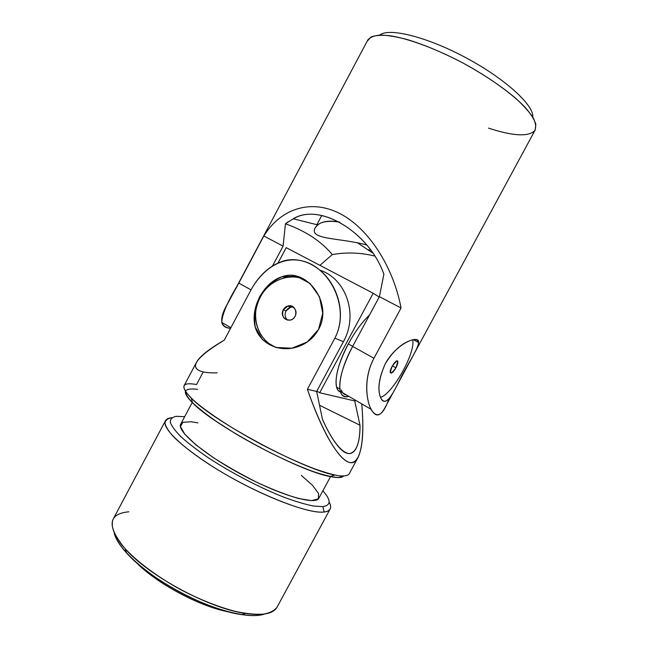 <?xml version="1.0" encoding="UTF-8"?>
<svg xmlns="http://www.w3.org/2000/svg" width="648" height="648" viewBox="0 0 648 648"><rect width="100%" height="100%" fill="white"/><g stroke="black" fill="none" stroke-linecap="round" stroke-linejoin="round"><path stroke-width="0.97" d="M414.777 352.585L535.24 129.883L535.839 124.254C534.365 119.516 530.809 113.894 525.172 107.398C512.236 93.838 489.313 77.323 463.215 63.131C443.054 52.61 424.327 44.728 407.033 39.488C396.454 36.717 387.536 35.235 380.279 35.049C374.131 35.583 369.959 37.26 367.764 40.079L228.744 301.66M370.616 250.128L368.161 249.731L370.616 250.128M235.459 289.316L238.812 283.095C227.626 301.442 221.956 314.555 221.802 322.429C222.556 325.985 225.464 327.961 230.534 328.358C219.429 326.989 218.797 318.16 228.631 301.879L229.141 300.915M388.986 398.771C383.009 415.651 376.998 419.143 370.964 409.244C365.99 399.338 363.658 377.241 373.945 358.263L352.642 346.413C342.371 366.412 338.248 381.405 340.281 391.392C341.601 395.79 344.412 397.427 348.705 396.301C335.769 400.829 336.903 375.103 352.642 346.413L379.412 296.654L383.875 274.258C369.49 232.43 319.61 202.289 293.261 218.781L285.436 223.787L283.087 246.11L263.833 236.01L238.812 283.095L251.019 289.883L238.812 283.095L263.833 236.01C280.017 209.539 309.485 198.653 338.766 213.006C368.007 227.327 393.231 266.263 401.047 308.002L373.945 358.263C364.743 375.548 365.666 395.24 369.676 406.247C374.439 417.19 379.461 417.798 384.75 408.086L394.211 390.598C388.792 401.355 384.369 403.947 380.951 398.366C377.258 390.42 378.691 378.894 385.252 363.795C392.437 352.131 400.334 344.542 408.953 341.034M417.02 341.666L417.774 340.273L417.02 341.666M410.808 340.313C419.637 337.875 420.933 342.014 414.704 352.714L394.211 390.598M380.53 397.394C392.793 393.765 415.838 352.439 412.671 339.771C415.838 352.439 392.793 393.765 380.53 397.394M395.936 367.813C390.477 375.103 389.205 374.601 392.121 366.314C397.621 359.033 398.893 359.527 395.936 367.813C397.386 365.035 398.01 362.945 397.799 361.552C397.151 357.68 389.237 369.23 390.266 372.568C391.254 374.026 393.15 372.438 395.936 367.813L392.388 365.837L395.936 367.813M332.294 254.583L319.926 265.34L332.294 254.583C321.1 241.194 305.483 230.931 285.436 223.787C305.483 230.931 321.1 241.194 332.294 254.583C346.259 252.096 360.353 252.574 374.568 256.001M315.503 227.318L317.804 224.921C322.323 221.195 329.621 220.255 339.698 222.11C326.527 220.118 318.33 222.078 315.106 227.991C308.812 239.93 339.763 237.589 366.679 244.976M294.581 218.165C321.23 202.97 369.725 233.288 383.875 274.258L379.412 296.654L401.047 308.002L379.412 296.654L352.642 346.413L373.945 358.263L401.047 308.002C393.231 266.263 368.007 227.327 338.766 213.006C309.485 198.653 280.017 209.539 263.833 236.01L283.087 246.11L272.557 265.882L283.087 246.11L285.436 223.787L288.19 221.738M532.745 117.053C534.219 105.494 505.44 78.878 466.066 57.818C426.732 36.677 388.646 27.443 379.833 35.057C388.646 27.443 426.732 36.677 466.066 57.818C505.44 78.878 534.219 105.494 532.745 117.053M367.327 41.099L371.045 36.968C375.492 35.259 381.964 34.862 390.452 35.778C408.945 38.726 436.136 48.819 463.215 63.131C483.764 74.463 501.074 86.03 515.16 97.84C523.333 105.276 529.367 111.974 533.272 117.936C535.872 123.323 536.333 127.616 534.64 130.807C528.12 136.939 512.738 136.04 488.487 128.11M385.252 363.795C378.796 378.327 377.266 389.642 380.668 397.726C384.807 406.985 391.335 397.378 398.901 381.542C406.604 365.529 418.341 348.883 418.6 342.517C419.702 334.344 396.641 342.816 385.252 363.795M355.396 400.189L354.958 400.991L355.396 400.189M286.214 247.649L278.073 262.934L286.214 247.649L373.183 293.277L286.214 247.649M316.864 391.076L319.699 392.753L373.183 293.277L319.699 392.753L354.958 400.991L319.699 392.753L316.864 391.076M379.226 297.003L373.183 293.277L379.226 297.003M348.316 343.918C354.966 331.744 362.054 322.088 369.562 314.96C362.054 322.088 354.966 331.744 348.316 343.918C338.475 363.099 334.579 377.509 336.612 387.148C337.349 389.642 338.621 391.23 340.435 391.902C332.392 389.715 335.664 367.076 348.316 343.918L352.682 346.34L348.316 343.918M342.735 392.818L346.356 394.924C343.918 394.624 342.257 392.955 341.383 389.918M184.048 385.754C183.036 388.873 187.223 394.762 196.684 402.983C210.454 414.42 233.653 429.438 259.354 443.337C279.126 453.762 297.213 462.145 313.608 468.472C323.579 472.044 331.849 474.458 338.434 475.729C343.91 476.312 347.425 475.802 348.989 474.198L358.028 457.488C349.79 474.935 327.596 448.035 307.403 389.278L334.854 338.159C348.551 312.19 335.008 277.02 311.437 264.327C287.275 252.121 263.517 266.36 250.363 291.09L224.249 340.168C208.818 349.151 199.6 356.481 196.595 362.151L184.048 385.754M217.153 372.819C211.459 372.997 206.817 372.697 203.229 371.928C188.171 368.323 195.186 357.736 224.249 340.168L250.363 291.09C258.617 275.546 269.609 265.526 283.338 261.031C298.906 256.316 318.152 264.173 329.686 280.884C341.051 297.343 344.372 320.12 334.854 338.159L307.403 389.278C322.963 434.047 340.111 461.992 350.6 462.591C361.106 463.118 364.792 438.858 361.77 403.898C363.998 429.794 362.75 447.663 358.028 457.488M203.229 371.928L196.522 384.539C181.707 381.826 179.925 386.329 191.184 398.034C213.103 421.184 303.394 469.598 334.805 475.049L330.083 476.531C337.349 478.022 341.828 477.9 343.513 476.167L338.491 477.568C332.805 477.203 324.859 475.373 314.636 472.052C292.604 464.26 261.995 449.453 235.354 433.569L217.121 421.961C206.461 414.526 198.069 407.924 191.946 402.173C187.312 397.086 185.223 393.279 185.676 390.752C187.515 389.002 191.484 388.549 197.567 389.399M318.533 329.468L307.322 341.958L291.884 348.227L275.724 347.433L262.602 339.844L255.312 327.216C253.684 317.115 255.142 306.933 259.67 296.679C265.623 287.25 273.164 280.568 282.293 276.631L296.549 276.218L309.955 283.403L319.464 296.744L322.736 313.203L318.533 329.468C333.461 303.41 306.779 267.818 282.731 276.502C265.729 281.256 252.445 303.191 254.283 321.781C255.579 340.646 276.307 353.411 296.654 347.093C306.245 344.112 313.543 338.232 318.533 329.468M305.078 279.774C288.287 271.771 266.377 281.605 258.69 300.081C250.711 318.435 258.819 341.026 276.234 347.571C262.302 342.249 253.757 326.551 255.798 310.724C259.07 293.398 268.766 282.358 284.901 277.619C291.94 276.129 298.671 276.842 305.078 279.774M283.306 309.768C287.615 301.506 299.53 308.067 295.059 316.321C290.677 324.616 278.843 317.941 283.306 309.768C281.41 316.807 283.84 320.225 290.612 320.039C299.174 317.844 296.339 303.329 287.915 306.002L283.306 309.768L286.035 310.943L290.612 307.201L293.447 307.071C290.288 306.698 287.817 307.994 286.035 310.943L283.306 309.768M228.857 611.931C199.924 606.698 156.184 583.24 135.805 562.043C156.184 583.24 199.924 606.698 228.857 611.931M360.005 425.25L319.521 405.227L360.005 425.25C359.972 443.086 356.311 452.563 349.021 453.681C340.905 452.085 332.051 440.624 322.453 419.305C327.272 430.199 332.173 438.809 337.154 445.135C351.281 463.271 360.337 450.109 360.005 425.25L354.723 400.934L360.005 425.25M264.732 613.996C250.136 619.318 214.431 610.683 179.642 592.005C144.828 573.367 117.879 548.402 114.234 533.304C115.684 538.901 119.775 545.43 126.49 552.882C149.267 579.037 207.247 610.124 241.639 614.62C251.562 616.094 259.265 615.892 264.732 613.996M165.459 420.738C166.415 419.013 168.553 418 171.858 417.709C167.735 418.414 165.443 420.196 164.973 423.055C165.661 426.53 168.407 430.977 173.21 436.396C182.129 445.346 195.388 455.479 212.981 466.787C255.085 493.387 308.351 514.463 324.17 512.001L322.858 506.598C331.16 505.351 331.16 500.086 322.866 490.803L322.971 490.917C331.16 500.135 331.128 505.359 322.858 506.598L324.17 512.001C330.585 511.102 332.238 507.773 329.127 502.03C330.707 504.946 331.047 507.287 330.14 509.036C329.281 510.64 327.289 511.628 324.17 512.001C309.841 514.026 266.109 497.899 226.063 474.676C185.944 451.486 160.85 428.02 165.459 420.738L113.157 519.145C110.638 525.091 113.295 533.79 121.387 544.401C133.399 558.916 155.374 575.837 180.857 589.737C200.572 599.959 219.089 607.257 236.407 611.639C247.05 613.81 256.122 614.652 263.615 614.15C270.038 612.919 274.541 610.554 277.117 607.063C273.44 613.721 262.934 615.851 245.616 613.445C209.831 608.715 149.016 576.104 125.275 548.913C106.653 526.249 107.835 513.872 128.831 511.782M322.858 506.598L313.567 506.039C305.419 504.428 295.593 501.512 284.108 497.283C260.083 487.863 231.239 472.838 208.291 457.763C197.421 450.32 188.398 443.394 181.229 436.995C175.333 431.09 171.696 426.206 170.311 422.35C170.213 419.159 172.166 417.15 176.167 416.332L184.68 416.705L176.264 416.324C172.222 417.126 170.23 419.11 170.294 422.285C171.647 426.133 175.26 431.009 181.14 436.914C188.285 443.305 197.292 450.23 208.162 457.682C231.109 472.765 259.986 487.823 284.051 497.267C295.561 501.495 305.394 504.419 313.559 506.039L322.858 506.598M301.352 475.405L312.595 485.417L318.581 493.517L318.395 498.83L311.567 500.629L298.307 498.45C286.521 494.991 272.921 489.71 257.491 482.614C241.745 474.733 226.922 466.325 213.022 457.399L195.907 444.836L184.769 434.2L180.428 426.505L182.841 422.318L191.306 421.759L197.915 422.893M192.245 402.473L180.76 424.059C176.305 430.685 203.918 454.353 242.409 474.944C280.851 495.607 315.851 505.513 318.905 498.134L330.529 476.62M185.441 391.408C184.923 393.773 187.304 397.564 192.561 402.789C213.662 425.242 299.7 471.38 330.083 476.531M343.424 341.666C358.595 314.96 346.251 278.794 320.128 270.265C346.251 278.794 358.595 314.96 343.424 341.666L334.854 338.159L343.424 341.666L316.661 391.457L343.424 341.666M355.209 400.537L356.522 400.845L355.209 400.537M307.403 389.278L316.661 391.457L307.403 389.278M322.453 419.305L316.661 391.457L322.453 419.305M287.817 320.258C284.982 317.779 284.383 314.677 286.035 310.943C284.383 314.677 284.982 317.779 287.817 320.258M372.592 252.955L357.291 242.66M293.261 218.781L317.804 224.921M321.756 215.517L316.896 224.637M340.281 391.392L370.964 409.244M221.802 322.429L230.874 327.718M413.246 339.641L418.6 342.517M397.799 361.552L396.714 360.952M336.612 387.148L339.827 389.011M126.49 552.882L125.275 548.913M241.639 614.62L245.616 613.445M277.117 607.063L330.14 509.036M192.561 402.789L191.184 398.034M284.901 277.619L282.731 276.502M287.915 306.002L290.612 307.201"/></g></svg>
